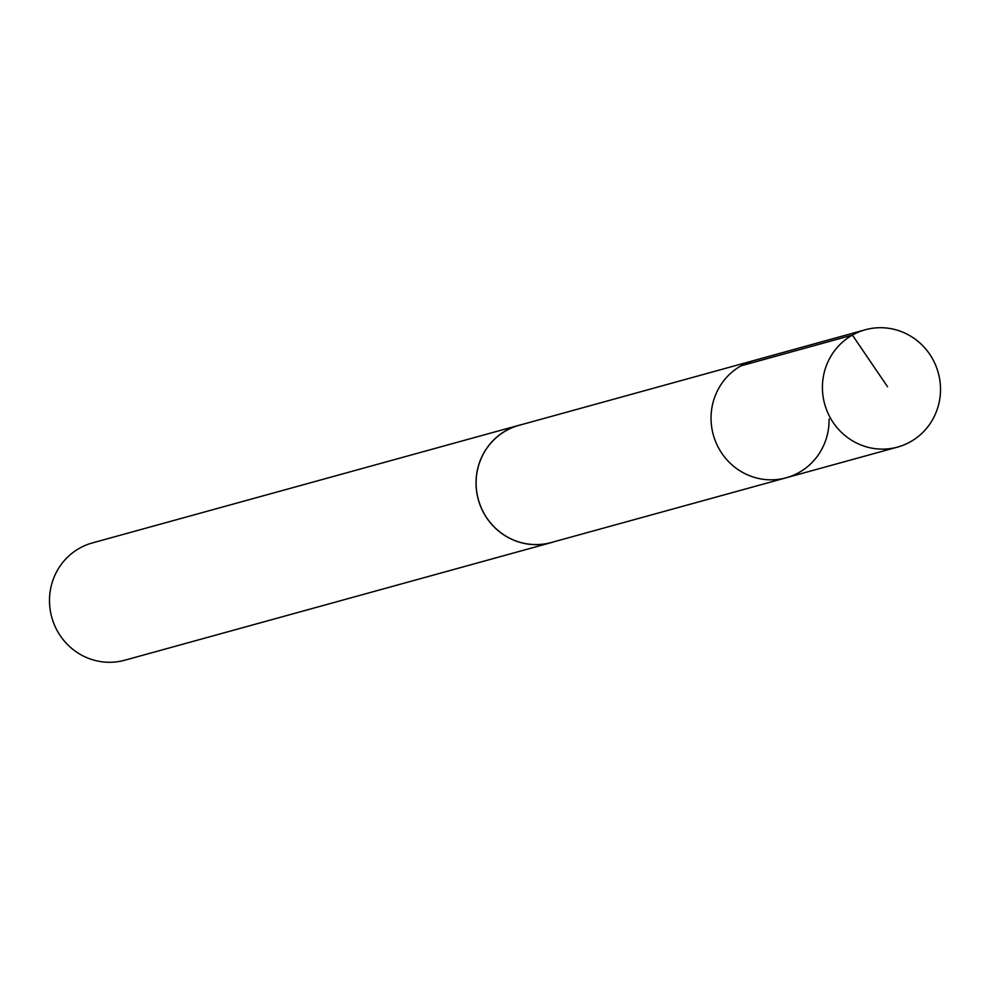 <?xml version="1.0" encoding="UTF-8"?>
<svg xmlns="http://www.w3.org/2000/svg" width="990" height="990" viewBox="0 0 990 990"><rect width="100%" height="100%" fill="white"/><g stroke="black" fill="none" stroke-linecap="round" stroke-linejoin="round"><path stroke-width="1.49" d="M865.272 329.769A60.848 58.905 -105.4 0 1 940.5 388.266A60.848 58.905 -105.4 0 1 897.633 447.072A60.848 58.905 -105.4 0 1 822.43 388.563A60.848 58.905 -105.4 0 1 865.272 329.769L753.885 360.521A60.823 58.88 74.6 0 0 713.295 434.796A60.823 58.88 74.6 0 0 786.221 477.774L551.232 542.52A60.761 58.831 -105.4 0 1 476.128 484.098A60.761 58.831 -105.4 0 1 518.921 425.366L753.885 360.521A60.823 58.88 74.6 0 0 713.295 434.796A60.823 58.88 74.6 0 0 786.221 477.774A60.823 58.88 74.6 0 0 829.076 418.993M554.153 541.716A60.848 58.905 -105.4 0 1 551.257 542.594A60.848 58.905 -105.4 0 1 476.054 484.098A60.848 58.905 -105.4 0 1 518.909 425.292A60.848 58.905 -105.4 0 1 521.854 424.562M551.257 542.594L124.715 660.231A60.848 58.905 -105.4 0 1 49.5 601.722A60.848 58.905 -105.4 0 1 92.355 542.928L518.909 425.292M887.547 386.743L852.39 335.09L741.003 365.842M786.221 477.774L897.633 447.072"/></g></svg>
